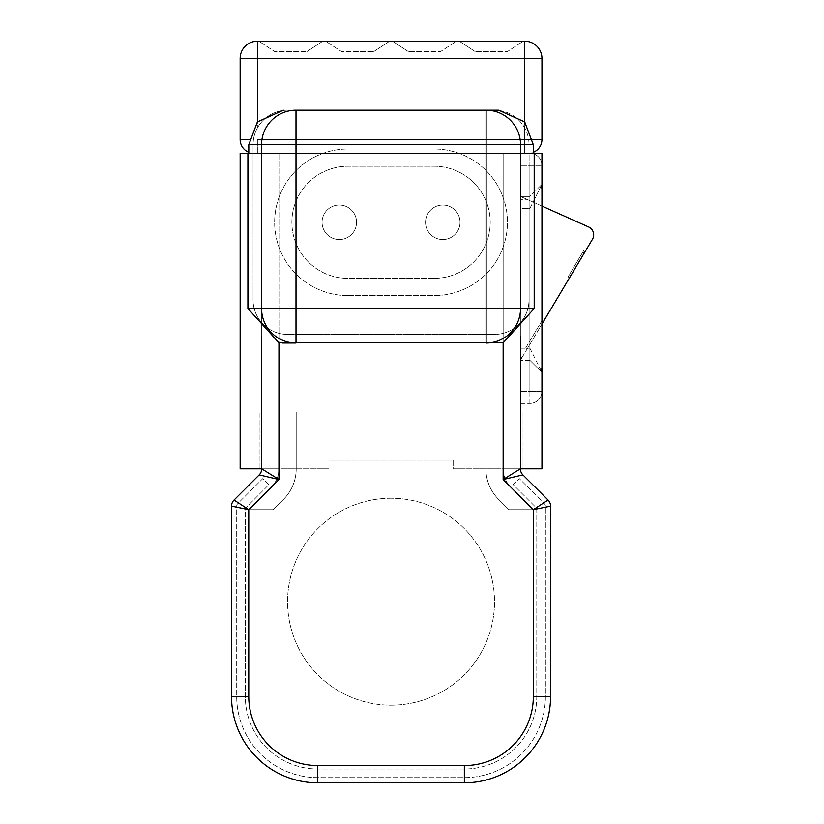 <?xml version="1.0" encoding="UTF-8"?>
<svg xmlns="http://www.w3.org/2000/svg" width="824" height="824" viewBox="0 0 824 824"><rect width="100%" height="100%" fill="white"/><g stroke="black" fill="none" stroke-linecap="round" stroke-linejoin="round"><path stroke-width="0.62" stroke-dasharray="4.12 3.09" d="M541.955 139.503L257.387 139.503L524.713 139.503L524.713 127.978A34.495 34.495 0 0 0 494.524 110.189A34.495 34.495 0 0 1 529.018 144.684L529.018 153.305L253.936 153.305A13.802 13.802 0 0 1 248.807 152.316A13.802 13.802 0 0 0 253.936 153.305L240.145 153.305L240.145 468.794L259.972 468.794L259.972 412L259.972 468.794L240.145 468.794L240.145 153.305L240.145 468.794L328.961 468.794L328.961 460.163L453.138 460.163L453.138 468.794L541.955 468.794L541.955 153.305L528.163 153.305L541.955 153.305L541.955 468.794L541.955 153.305L528.163 153.305A13.802 13.802 0 0 0 541.955 139.503L541.955 58.442A17.242 17.242 0 0 0 524.713 41.2L257.387 41.2A17.242 17.242 0 0 0 240.145 58.442L240.145 139.503A13.802 13.802 0 0 0 253.936 153.305L528.163 153.305L520.397 153.305L528.163 153.305L520.397 153.305L520.397 468.794L503.155 479.506L522.921 474.892A8.621 8.621 0 0 1 520.397 468.794A8.621 8.621 0 0 0 522.921 474.892A8.621 8.621 0 0 1 520.397 468.794L520.397 412L520.397 468.794L503.155 468.794A25.874 25.874 0 0 0 510.726 487.087L533.334 509.685L510.726 487.087A25.874 25.874 0 0 1 503.155 468.794A25.874 25.874 0 0 0 510.726 487.087L533.334 509.685L508.944 509.685L498.53 499.282A43.116 43.116 0 0 1 485.903 468.794L485.903 412L296.197 412L296.197 468.794A43.116 43.116 0 0 1 283.569 499.282L273.156 509.685L248.766 509.685L271.374 487.087A25.874 25.874 0 0 0 278.945 468.794L261.702 468.794A8.621 8.621 0 0 1 259.179 474.892L234.047 500.014L259.179 474.892A8.621 8.621 0 0 0 261.702 468.794L261.702 412L261.702 468.794A8.621 8.621 0 0 1 259.179 474.892L234.047 500.014A8.621 8.621 0 0 0 231.523 506.111L231.523 696.568L231.523 506.111A8.621 8.621 0 0 1 234.047 500.014A8.621 8.621 0 0 0 231.523 506.111L231.523 696.568A86.232 86.232 0 0 0 317.755 782.8A86.232 86.232 0 0 1 231.523 696.568A86.232 86.232 0 0 0 317.755 782.8L464.345 782.8A86.232 86.232 0 0 0 550.576 696.568A86.232 86.232 0 0 1 464.345 782.8A86.232 86.232 0 0 0 550.576 696.568L550.576 506.111A8.621 8.621 0 0 0 548.053 500.014L522.921 474.892A8.621 8.621 0 0 1 520.397 468.794L503.155 468.794A25.874 25.874 0 0 0 510.726 487.087L533.334 509.685L550.576 506.111A8.621 8.621 0 0 0 548.053 500.014A8.621 8.621 0 0 1 550.576 506.111A8.621 8.621 0 0 0 548.053 500.014L522.921 474.892L548.053 500.014L533.334 509.685L508.944 509.685L498.53 499.282A43.116 43.116 0 0 1 485.903 468.794L485.903 412L261.702 412L261.702 153.305L278.945 153.305L253.936 153.305L261.702 153.305L261.702 412L261.702 153.305L261.702 412L259.972 412L296.197 412L296.197 468.794A43.116 43.116 0 0 1 283.569 499.282L273.156 509.685L248.766 509.685L271.374 487.087A25.874 25.874 0 0 0 278.945 468.794L261.702 468.794A8.621 8.621 0 0 1 259.179 474.892L278.945 479.506L261.702 468.794L278.945 468.794A25.874 25.874 0 0 1 271.374 487.087L248.766 509.685L271.374 487.087A25.874 25.874 0 0 0 278.945 468.794L261.702 468.794L261.702 153.305L278.945 153.305L253.936 153.305L261.702 153.305L253.936 153.305L261.702 153.305L261.702 336.099M533.334 696.568A68.989 68.989 0 0 1 464.345 765.558L464.345 782.8A86.232 86.232 0 0 0 550.576 696.568L533.334 696.568A68.989 68.989 0 0 1 464.345 765.558L317.755 765.558A68.989 68.989 0 0 1 248.766 696.568L248.766 509.685L234.047 500.014A8.621 8.621 0 0 0 231.523 506.111L248.766 509.685L248.766 696.568A68.989 68.989 0 0 0 317.755 765.558A68.989 68.989 0 0 1 248.766 696.568A68.989 68.989 0 0 0 317.755 765.558L464.345 765.558A68.989 68.989 0 0 0 533.334 696.568L533.334 509.685L508.944 509.685L498.53 499.282A43.116 43.116 0 0 1 485.903 468.794L485.903 412L520.397 412L520.397 153.305L503.155 153.305L520.397 153.305L520.397 412L261.702 412L520.397 412L485.903 412L485.903 468.794A43.116 43.116 0 0 0 498.53 499.282L508.944 509.685L533.334 509.685L533.334 696.568A68.989 68.989 0 0 1 464.345 765.558A68.989 68.989 0 0 0 533.334 696.568L533.334 509.685L503.155 479.506L503.155 333.298A34.495 34.495 0 0 0 529.018 299.895L529.018 144.684A34.495 34.495 0 0 0 524.713 127.978L524.713 58.442L257.387 58.442L257.387 41.2A17.242 17.242 0 0 0 240.145 58.442L257.387 58.442L257.387 127.978A34.495 34.495 0 0 0 253.081 144.684A34.495 34.495 0 0 1 287.566 110.189A34.495 34.495 0 0 0 257.387 127.978L257.387 121.921M268.933 484.646L262.835 478.548L237.703 503.68A3.451 3.451 0 0 0 236.694 506.111L236.694 696.568A81.061 81.061 0 0 0 317.755 777.629L464.345 777.629A81.061 81.061 0 0 0 545.406 696.568L545.406 506.111A3.451 3.451 0 0 0 544.396 503.68L519.264 478.548L513.167 484.646L536.784 508.264L536.784 696.568A72.44 72.44 0 0 1 464.345 768.998L317.755 768.998A72.44 72.44 0 0 1 245.315 696.568L245.315 508.264L268.933 484.646L262.835 478.548L237.703 503.68A3.451 3.451 0 0 0 236.694 506.111L236.694 696.568A81.061 81.061 0 0 0 317.755 777.629L464.345 777.629A81.061 81.061 0 0 0 545.406 696.568L545.406 506.111A3.451 3.451 0 0 0 544.396 503.68L519.264 478.548L513.167 484.646L536.784 508.264L536.784 696.568A72.44 72.44 0 0 1 464.345 768.998L317.755 768.998A72.44 72.44 0 0 1 245.315 696.568L245.315 508.264L268.933 484.646M322.06 222.284A17.242 17.242 0 0 1 347.934 207.349A17.242 17.242 0 0 1 347.934 237.219A17.242 17.242 0 0 1 322.06 222.284A17.242 17.242 0 0 0 339.313 239.537A17.242 17.242 0 0 0 356.555 222.284A17.242 17.242 0 0 0 339.313 205.042A17.242 17.242 0 0 0 322.06 222.284A17.242 17.242 0 0 0 339.313 239.537A17.242 17.242 0 0 0 356.555 222.284A17.242 17.242 0 0 0 339.313 205.042A17.242 17.242 0 0 0 322.06 222.284M434.166 278.337L347.934 278.337A56.053 56.053 0 0 1 291.881 222.284A56.053 56.053 0 0 1 347.934 166.242L434.166 166.242A56.053 56.053 0 0 1 490.218 222.284A56.053 56.053 0 0 1 434.166 278.337L347.934 278.337A56.053 56.053 0 0 1 291.881 222.284A56.053 56.053 0 0 1 347.934 166.242L434.166 166.242A56.053 56.053 0 0 1 490.218 222.284A56.053 56.053 0 0 1 434.166 278.337M425.544 222.284A17.242 17.242 0 0 1 451.408 207.349A17.242 17.242 0 0 1 451.408 237.219A17.242 17.242 0 0 1 425.544 222.284A17.242 17.242 0 0 0 442.787 239.537A17.242 17.242 0 0 0 460.039 222.284A17.242 17.242 0 0 0 442.787 205.042A17.242 17.242 0 0 0 425.544 222.284A17.242 17.242 0 0 0 442.787 239.537A17.242 17.242 0 0 0 460.039 222.284A17.242 17.242 0 0 0 442.787 205.042A17.242 17.242 0 0 0 425.544 222.284M520.397 199.099L526.392 199.099L520.397 196.421L529.884 196.421L520.397 196.421L527.041 199.387L520.397 199.387L520.397 208.493L520.397 199.099L520.397 357.575L520.397 348.192L520.397 357.286L522.169 357.286L520.397 360.263L521.994 357.575L520.397 357.575M520.397 208.493L520.397 348.192L520.397 208.493L529.884 208.493L541.955 184.349L541.955 372.335L541.955 184.349L529.884 208.493L529.884 196.421L541.955 184.349L529.884 196.421L529.884 208.493L520.397 208.493M529.884 360.263L520.397 360.263L529.884 360.263L541.955 372.335L529.884 360.263L529.884 348.192L541.955 372.335L529.884 348.192L529.884 360.263M503.155 342.836L503.155 153.305L529.884 153.305L503.155 153.305L503.155 333.298A34.495 34.495 0 0 1 494.524 334.389L287.566 334.389A34.495 34.495 0 0 1 253.081 299.895L253.081 144.684L253.081 299.895A34.495 34.495 0 0 0 287.566 334.389L494.524 334.389A34.495 34.495 0 0 0 529.018 299.895L529.018 153.305L253.936 153.305M494.524 110.189L287.566 110.189L494.524 110.189M347.934 295.589A73.295 73.295 0 0 1 274.639 222.284A73.295 73.295 0 0 1 347.934 148.99L434.166 148.99A73.295 73.295 0 0 1 507.46 222.284A73.295 73.295 0 0 1 434.166 295.589L347.934 295.589A73.295 73.295 0 0 1 274.639 222.284A73.295 73.295 0 0 1 347.934 148.99L434.166 148.99A73.295 73.295 0 0 1 507.46 222.284A73.295 73.295 0 0 1 434.166 295.589L347.934 295.589M528.163 153.305A13.802 13.802 0 0 0 533.293 152.316A13.802 13.802 0 0 1 528.163 153.305L520.397 153.305L520.397 412L520.397 153.305L528.163 153.305L520.397 153.305L520.397 336.099M498.747 110.189L296.001 110.189M499.653 343.011L296.001 343.011M520.397 468.794L453.138 468.794L453.138 460.163L328.961 460.163L328.961 468.794L261.702 468.794M522.128 412L522.128 468.794L522.128 412L520.397 412L522.128 412M523.271 41.2L459.318 41.2L523.271 41.2L507.46 51.551L475.129 51.551L507.46 51.551L523.271 41.2M258.829 41.2L322.781 41.2L258.829 41.2L274.639 51.551L306.971 51.551L274.639 51.551L258.829 41.2M456.445 41.2L392.492 41.2L456.445 41.2L440.634 51.551L408.292 51.551L440.634 51.551L456.445 41.2M325.655 41.2L389.608 41.2L325.655 41.2L341.466 51.551L373.808 51.551L341.466 51.551L325.655 41.2M475.129 51.551L459.318 41.2L475.129 51.551M306.971 51.551L322.781 41.2L306.971 51.551M408.292 51.551L392.492 41.2L408.292 51.551M373.808 51.551L389.608 41.2L373.808 51.551M532.901 139.503L524.713 139.503L524.713 153.305L524.713 121.921M248.766 696.568L231.523 696.568A86.232 86.232 0 0 0 317.755 782.8L317.755 765.558A68.989 68.989 0 0 1 248.766 696.568L248.766 509.685L273.156 509.685L283.569 499.282A43.116 43.116 0 0 0 296.197 468.794L296.197 412L296.197 468.794A43.116 43.116 0 0 1 283.569 499.282L273.156 509.685L248.766 509.685L278.945 479.506L278.945 153.305L278.945 342.836M541.955 468.794L522.128 468.794L541.955 468.794M391.05 498.232A103.484 103.484 0 0 0 301.429 653.453A103.484 103.484 0 0 0 480.66 653.453A103.484 103.484 0 0 0 391.05 498.232A103.484 103.484 0 0 0 287.566 601.716A103.484 103.484 0 0 0 391.05 705.189A103.484 103.484 0 0 0 494.524 601.716A103.484 103.484 0 0 0 391.05 498.232M533.293 153.305L248.807 153.305M520.397 403.379L529.884 403.379L520.397 403.379M541.955 391.307L541.955 165.377L541.955 391.307A12.072 12.072 0 0 1 529.884 403.379A12.072 12.072 0 0 0 541.955 391.307L520.397 391.307L529.884 391.307L529.884 165.377L529.884 403.379A12.072 12.072 0 0 0 541.955 391.307L529.884 391.307L529.884 403.379M520.397 199.387L520.397 357.286M529.884 153.305A12.072 12.072 0 0 1 541.955 165.377A12.072 12.072 0 0 0 529.884 153.305A12.072 12.072 0 0 1 541.955 165.377L520.397 165.377L541.955 165.377A12.072 12.072 0 0 0 529.884 153.305L529.884 165.377L529.884 153.305M541.955 206.072L527.041 199.387M521.994 357.575L592.477 239.238A8.621 8.621 0 0 0 588.594 226.95L526.392 199.099M543.49 321.494L527.247 348.758L543.49 321.494L542.007 320.608L525.764 347.872L527.247 348.758L525.764 347.872L542.007 320.608L543.49 321.494M585.504 250.949L569.528 277.781L585.504 250.949L584.02 250.063L568.045 276.895L584.02 250.063M522.169 357.286L541.955 324.069M582.826 252.072L569.24 274.886L582.826 252.072L584.309 252.958L570.723 275.762L584.309 252.958M520.397 348.192L529.884 348.192L520.397 348.192M524.713 41.2L524.713 58.442L541.955 58.442A17.242 17.242 0 0 0 524.713 41.2M249.198 139.503L240.145 139.503M257.387 139.503L257.387 153.305L257.387 139.503M529.884 348.192L529.884 208.493L529.884 348.192M541.955 184.349L541.038 188.964L541.955 184.349M541.038 367.71L541.955 372.335L541.038 367.71M568.045 276.895L569.528 277.781M569.24 274.886L570.723 275.762"/><path stroke-width="1.24" d="M534.199 308.516L503.155 342.836L278.945 342.836L247.9 308.516L261.558 308.516L261.558 144.684A34.495 34.443 90 0 1 296.001 110.189L498.747 110.189L524.713 121.921L533.293 144.684L520.541 144.684L520.541 308.516L534.199 308.516L534.199 153.305L533.293 153.305L533.293 144.684M261.702 336.099L261.702 468.794L240.145 468.794L240.145 153.305L248.807 153.305L248.807 144.684L257.387 121.921L283.343 110.189M520.397 336.099L520.397 468.794L503.155 479.506L503.155 342.836M249.198 139.503L240.145 139.503A13.802 13.802 0 0 0 248.807 152.316A13.802 13.802 0 0 1 240.145 139.503L240.145 58.442A17.242 17.242 0 0 1 257.387 41.2L524.713 41.2A17.242 17.242 0 0 1 541.955 58.442L541.955 139.503A13.802 13.802 0 0 1 533.293 152.316A13.802 13.802 0 0 0 541.955 139.503L532.901 139.503M533.334 696.568L550.576 696.568A86.232 86.232 0 0 1 464.345 782.8L464.345 765.558A68.989 68.989 0 0 0 533.334 696.568L533.334 509.685L550.576 506.111L550.576 696.568A86.232 86.232 0 0 1 464.345 782.8L317.755 782.8A86.232 86.232 0 0 1 231.523 696.568L231.523 506.111L248.766 509.685L248.766 696.568A68.989 68.989 0 0 0 317.755 765.558L464.345 765.558L317.755 765.558L317.755 782.8A86.232 86.232 0 0 1 231.523 696.568L248.766 696.568M520.397 468.794A8.621 8.621 0 0 0 522.921 474.892L548.053 500.014L533.334 509.685L503.155 479.506L522.921 474.892A8.621 8.621 0 0 1 520.397 468.794L541.955 468.794L541.955 153.305L534.199 153.305M234.047 500.014L259.179 474.892L278.945 479.506L248.766 509.685L234.047 500.014A8.621 8.621 0 0 0 231.523 506.111A8.621 8.621 0 0 1 234.047 500.014M261.702 468.794A8.621 8.621 0 0 1 259.179 474.892A8.621 8.621 0 0 0 261.702 468.794L278.945 479.506L278.945 342.836M550.576 506.111A8.621 8.621 0 0 0 548.053 500.014A8.621 8.621 0 0 1 550.576 506.111M247.9 308.516L247.9 153.305M296.001 343.011L296.001 308.516L486.098 308.516L486.098 144.684L296.001 144.684L296.001 308.516L261.558 308.516A34.495 34.443 90 0 0 296.001 343.011L282.447 343.011M541.955 324.069L592.477 239.238A8.621 8.621 0 0 0 588.594 226.95L541.955 206.072M524.713 121.921L524.713 58.442L257.387 58.442L257.387 121.921M240.145 58.442A17.242 17.242 0 0 1 257.387 41.2L257.387 58.442L240.145 58.442M524.713 58.442L524.713 41.2A17.242 17.242 0 0 1 541.955 58.442L524.713 58.442M296.001 110.189L296.001 144.684L248.807 144.684M486.098 343.011A34.495 34.443 -90 0 0 520.541 308.516L486.098 308.516L486.098 343.011M520.541 144.684A34.495 34.443 -90 0 0 486.098 110.189L486.098 144.684L520.541 144.684"/></g></svg>
